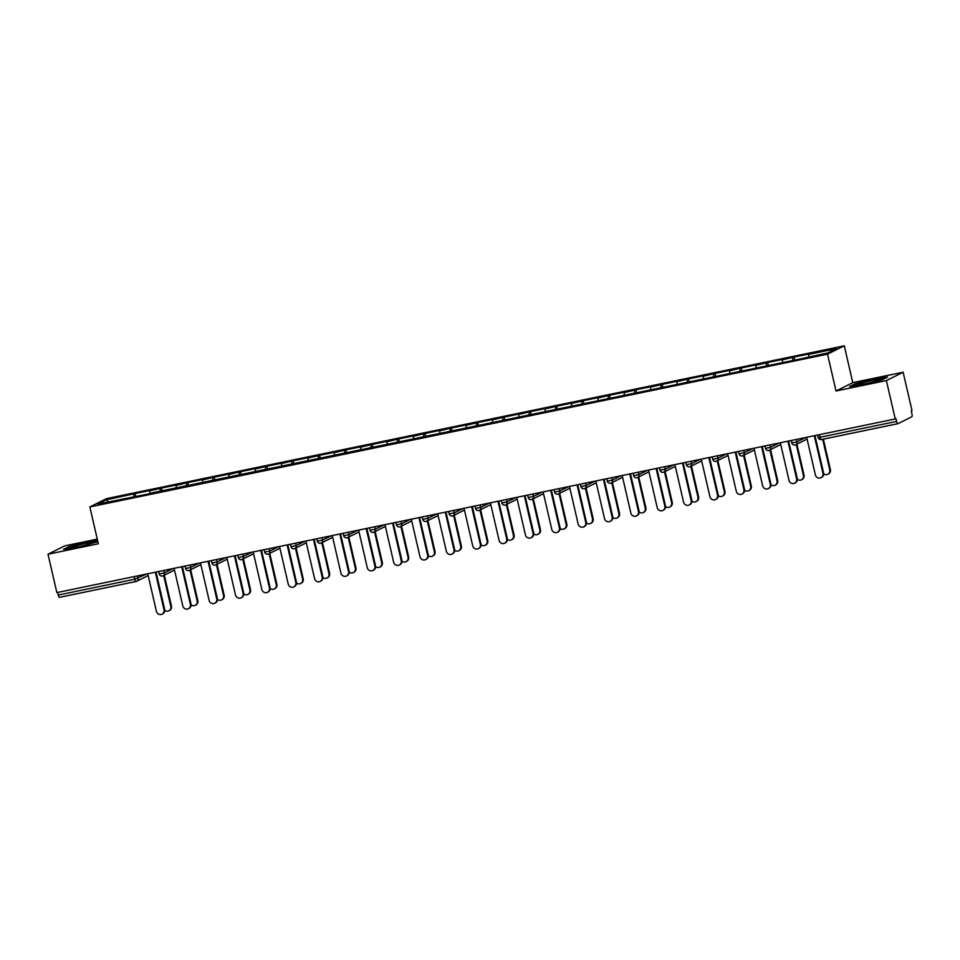 <?xml version="1.0" encoding="UTF-8"?>
<svg xmlns="http://www.w3.org/2000/svg" width="960" height="960" viewBox="0 0 960 960"><rect width="100%" height="100%" fill="white"/><g stroke="black" fill="none" stroke-linecap="round" stroke-linejoin="round"><path stroke-width="1.44" d="M97.272 539.124L64.752 545.856L48 554.208L56.868 592.608L895.248 418.968L886.38 380.556L903.132 372.216L852.78 382.644L844.284 345.816L106.608 498.6L89.844 506.94L827.52 354.156L844.284 345.816M903.132 372.216L912 410.628L911.268 410.988L911.916 413.796A2.712 0.792 78.3 0 1 911.784 416.784L897.96 423.672A2.712 0.792 78.3 0 1 897.9 423.696L821.364 439.548A2.712 0.792 78.3 0 0 821.424 439.524L897.84 423.696M108.372 501.912L106.356 499.848L97.86 504.084L151.872 493.272M106.356 499.848L135.084 493.536L135.792 496.596M149.76 493.332L149.868 490.836L151.14 490.212L135.084 493.536M149.868 490.836L161.448 488.076L162.156 491.136M176.124 487.872L176.232 485.388L177.492 484.752L161.448 488.076M176.232 485.388L187.8 482.616L188.508 485.676M202.476 482.412L202.584 479.928L203.856 479.292L187.8 482.616M202.584 479.928L214.164 477.156L214.872 480.216M228.84 476.952L228.936 474.468L230.208 473.832L214.164 477.156M228.936 474.468L240.516 471.696L241.224 474.756M255.192 471.492L255.3 469.008L256.572 468.372L240.516 471.696M255.3 469.008L266.88 466.236L267.588 469.296M281.556 466.032L281.652 463.548L282.924 462.912L266.88 466.236M281.652 463.548L293.232 460.776L293.94 463.836M307.908 460.584L308.016 458.088L309.288 457.452L293.232 460.776M308.016 458.088L319.596 455.316L320.304 458.388M334.272 455.124L334.368 452.628L335.64 451.992L319.596 455.316M334.368 452.628L345.948 449.856L346.656 452.928M360.624 449.664L360.732 447.168L362.004 446.532L345.948 449.856M360.732 447.168L372.312 444.396L373.008 447.468M386.988 444.204L387.084 441.708L388.356 441.072L372.312 444.396M387.084 441.708L398.664 438.936L399.372 442.008M413.34 438.744L413.448 436.248L414.72 435.612L398.664 438.936M413.448 436.248L425.028 433.488L425.724 436.548M439.704 433.284L439.8 430.788L441.072 430.152L425.028 433.488M439.8 430.788L451.38 428.028L452.088 431.088M466.056 427.824L466.164 425.328L467.436 424.704L451.38 428.028M466.164 425.328L477.732 422.568L478.44 425.628M492.408 422.364L492.516 419.868L493.788 419.244L477.732 422.568M492.516 419.868L504.096 417.108L504.804 420.168M518.772 416.904L518.88 414.408L520.152 413.784L504.096 417.108M518.88 414.408L530.448 411.648L531.156 414.708M545.124 411.444L545.232 408.948L546.504 408.324L530.448 411.648M545.232 408.948L556.812 406.188L557.52 409.248M571.488 405.984L571.596 403.488L572.856 402.864L556.812 406.188M571.596 403.488L583.164 400.728L583.872 403.788M597.84 400.524L597.948 398.04L599.22 397.404L583.164 400.728M597.948 398.04L609.528 395.268L610.236 398.328M624.204 395.064L624.312 392.58L625.572 391.944L609.528 395.268M624.312 392.58L635.88 389.808L636.588 392.868M650.556 389.604L650.664 387.12L651.936 386.484L635.88 389.808M650.664 387.12L662.244 384.348L662.952 387.408M676.92 384.144L677.016 381.66L678.288 381.024L662.244 384.348M677.016 381.66L688.596 378.888L689.304 381.948M703.272 378.696L703.38 376.2L704.652 375.564L688.596 378.888M703.38 376.2L714.96 373.428L715.668 376.488M729.636 373.236L729.732 370.74L731.004 370.104L714.96 373.428M729.732 370.74L741.312 367.968L742.02 371.04M755.988 367.776L756.096 365.28L757.368 364.644L741.312 367.968M756.096 365.28L767.676 362.508L768.384 365.58M782.352 362.316L782.448 359.82L783.72 359.184L767.676 362.508M782.448 359.82L794.028 357.048L794.736 360.12M808.704 356.856L808.812 354.36L810.084 353.724L794.028 357.048M808.812 354.36L836.268 348.672L827.76 352.908L799.044 359.22L151.68 492.936M160.056 491.568L160.176 488.712M186.408 486.108L186.528 483.252M212.772 480.648L212.892 477.792M239.124 475.2L239.244 472.332M265.488 469.74L265.608 466.872M291.84 464.28L291.96 461.412M318.204 458.82L318.324 455.952M344.556 453.36L344.676 450.492M370.92 447.9L371.04 445.032M397.272 442.44L397.392 439.572M423.636 436.98L423.756 434.112M449.988 431.52L450.108 428.652M476.352 426.06L476.472 423.192M502.704 420.6L502.824 417.732M529.068 415.14L529.188 412.272M555.42 409.68L555.54 406.824M581.772 404.22L581.892 401.364M608.136 398.76L608.256 395.904M634.488 393.3L634.608 390.444M660.852 387.852L660.972 384.984M687.204 382.392L687.324 379.524M713.568 376.932L713.688 374.064M739.92 371.472L740.04 368.604M766.284 366.012L766.404 363.144M792.636 360.552L792.756 357.684M819.48 434.652L820.08 437.256L896.628 421.404L895.98 418.596L895.248 418.968M896.628 421.404A2.712 0.792 78.3 0 0 897.9 423.696M136.008 581.484L59.592 597.312A2.712 0.792 -101.7 0 1 59.532 597.336A2.712 0.792 -101.7 0 1 58.248 595.056L57.648 592.452M48 554.208L98.352 543.768L89.844 506.94M852.78 382.644L836.028 390.984L886.38 380.556M836.028 390.984L827.52 354.156M133.692 497.028L133.812 494.172M863.124 384.516L882.144 379.788L887.592 377.076L874.008 379.104L854.988 383.832L849.54 386.544L863.124 384.516M97.584 540.468L88.008 541.896L68.988 546.624L63.54 549.336L77.124 547.32L97.872 541.728M806.688 437.304L815.364 474.852A4.056 3.876 -116.5 0 0 820.968 477.708A4.056 3.876 -116.5 0 0 822.96 473.28L823.596 472.968A4.056 3.876 63.5 0 1 821.604 477.384L820.968 477.708M814.968 435.588L823.596 472.968M814.296 435.732L822.96 473.28M829.752 469.896L830.388 469.584A4.056 3.876 63.5 0 1 828.396 474.012L827.76 474.324A4.056 3.876 -116.5 0 0 829.752 469.896L822.684 439.272M823.704 473.892A4.056 3.876 -116.5 0 0 827.76 474.324M830.388 469.584L823.356 439.128M865.476 383.736A11.736 0.864 -13 0 0 880.008 379.656A11.736 0.864 -13 0 0 871.824 380.58A11.736 0.864 -13 0 0 857.34 384.888A11.736 0.864 -13 0 0 865.476 383.736M851.088 386.316L855.492 384.12L873.924 379.536L886.38 377.676M71.544 547.716A11.736 0.864 -13 0 0 83.4 545.676A11.736 0.864 -13 0 0 94.008 542.448A11.736 0.864 -13 0 0 93.744 542.196A11.736 0.864 -13 0 0 80.448 544.596A11.736 0.864 -13 0 0 71.34 547.68A11.736 0.864 -13 0 0 71.544 547.716M65.088 549.108L69.492 546.912L87.924 542.328L97.68 540.876M780.336 442.764L789 480.312A4.056 3.876 -116.5 0 0 794.616 483.168A4.056 3.876 -116.5 0 0 796.608 478.74L797.244 478.428A4.056 3.876 63.5 0 1 795.252 482.844L794.616 483.168M788.604 441.048L797.244 478.428M787.932 441.192L796.608 478.74M753.972 448.224L762.648 485.772A4.056 3.876 -116.5 0 0 768.252 488.628A4.056 3.876 -116.5 0 0 770.244 484.2L770.88 483.888A4.056 3.876 63.5 0 1 768.888 488.304L768.252 488.628M762.252 446.508L770.88 483.888M761.58 446.652L770.244 484.2M727.62 453.684L736.284 491.232A4.056 3.876 -116.5 0 0 741.9 494.088A4.056 3.876 -116.5 0 0 743.892 489.66L744.528 489.348A4.056 3.876 63.5 0 1 742.536 493.764L741.9 494.088M735.9 451.968L744.528 489.348M735.216 452.112L743.892 489.66M701.256 459.144L709.932 496.692A4.056 3.876 -116.5 0 0 715.536 499.548A4.056 3.876 -116.5 0 0 717.528 495.12L718.164 494.808A4.056 3.876 63.5 0 1 716.172 499.224L715.536 499.548M709.536 457.428L718.164 494.808M708.864 457.572L717.528 495.12M674.904 464.604L683.568 502.152A4.056 3.876 -116.5 0 0 689.184 504.996A4.056 3.876 -116.5 0 0 691.176 500.58L691.812 500.268A4.056 3.876 63.5 0 1 689.82 504.684L689.184 504.996M683.184 462.888L691.812 500.268M682.5 463.032L691.176 500.58M803.4 475.356L804.024 475.044A4.056 3.876 63.5 0 1 802.032 479.472L801.408 479.784A4.056 3.876 -116.5 0 0 803.4 475.356L796.26 444.48M797.352 479.352A4.056 3.876 -116.5 0 0 801.408 479.784M804.024 475.044L796.896 444.168M777.036 480.816L777.672 480.504A4.056 3.876 63.5 0 1 775.68 484.932L775.044 485.244A4.056 3.876 -116.5 0 0 777.036 480.816L769.908 449.94M770.988 484.812A4.056 3.876 -116.5 0 0 775.044 485.244M777.672 480.504L770.544 449.616M750.684 486.276L751.32 485.964A4.056 3.876 63.5 0 1 749.328 490.392L748.692 490.704A4.056 3.876 -116.5 0 0 750.684 486.276L743.544 455.4M744.636 490.272A4.056 3.876 -116.5 0 0 748.692 490.704M751.32 485.964L744.18 455.076M724.32 491.736L724.956 491.424A4.056 3.876 63.5 0 1 722.964 495.84L722.328 496.164A4.056 3.876 -116.5 0 0 724.32 491.736L717.192 460.86M718.272 495.732A4.056 3.876 -116.5 0 0 722.328 496.164M724.956 491.424L717.828 460.536M697.968 497.196L698.604 496.884A4.056 3.876 63.5 0 1 696.612 501.3L695.976 501.624A4.056 3.876 -116.5 0 0 697.968 497.196L690.828 466.32M691.92 501.192A4.056 3.876 -116.5 0 0 695.976 501.624M698.604 496.884L691.464 465.996M648.54 470.064L657.216 507.612A4.056 3.876 -116.5 0 0 662.82 510.456A4.056 3.876 -116.5 0 0 664.812 506.04L665.448 505.716A4.056 3.876 63.5 0 1 663.456 510.144L662.82 510.456M656.82 468.348L665.448 505.716M656.148 468.492L664.812 506.04M671.604 502.656L672.24 502.344A4.056 3.876 63.5 0 1 670.248 506.76L669.612 507.084A4.056 3.876 -116.5 0 0 671.604 502.656L664.476 471.78M665.556 506.652A4.056 3.876 -116.5 0 0 669.612 507.084M672.24 502.344L665.112 471.456M622.188 475.524L630.852 513.072A4.056 3.876 -116.5 0 0 636.468 515.916A4.056 3.876 -116.5 0 0 638.46 511.5L639.096 511.176A4.056 3.876 63.5 0 1 637.104 515.604L636.468 515.916M630.468 473.808L639.096 511.176M629.784 473.94L638.46 511.5M645.252 508.116L645.888 507.804A4.056 3.876 63.5 0 1 643.896 512.22L643.26 512.544A4.056 3.876 -116.5 0 0 645.252 508.116L638.124 477.228M639.204 512.112A4.056 3.876 -116.5 0 0 643.26 512.544M645.888 507.804L638.748 476.916M595.824 480.984L604.5 518.532A4.056 3.876 -116.5 0 0 610.104 521.376A4.056 3.876 -116.5 0 0 612.096 516.96L612.732 516.636A4.056 3.876 63.5 0 1 610.74 521.064L610.104 521.376M604.104 479.268L612.732 516.636M603.432 479.4L612.096 516.96M618.888 513.576L619.524 513.264A4.056 3.876 63.5 0 1 617.532 517.68L616.896 518.004A4.056 3.876 -116.5 0 0 618.888 513.576L611.76 482.688M612.84 517.56A4.056 3.876 -116.5 0 0 616.896 518.004M619.524 513.264L612.396 482.376M569.472 486.444L578.136 523.992A4.056 3.876 -116.5 0 0 583.752 526.836A4.056 3.876 -116.5 0 0 585.744 522.42L586.38 522.096A4.056 3.876 63.5 0 1 584.388 526.524L583.752 526.836M577.752 484.728L586.38 522.096M577.068 484.86L585.744 522.42M592.536 519.036L593.172 518.724A4.056 3.876 63.5 0 1 591.18 523.14L590.544 523.452A4.056 3.876 -116.5 0 0 592.536 519.036L585.408 488.148M586.488 523.02A4.056 3.876 -116.5 0 0 590.544 523.452M593.172 518.724L586.044 487.836M543.108 491.892L551.784 529.452A4.056 3.876 -116.5 0 0 557.388 532.296A4.056 3.876 -116.5 0 0 559.38 527.88L560.016 527.556A4.056 3.876 63.5 0 1 558.024 531.984L557.388 532.296M551.388 490.188L560.016 527.556M550.716 490.32L559.38 527.88M566.172 524.496L566.808 524.184A4.056 3.876 63.5 0 1 564.816 528.6L564.18 528.912A4.056 3.876 -116.5 0 0 566.172 524.496L559.044 493.608M560.124 528.48A4.056 3.876 -116.5 0 0 564.18 528.912M566.808 524.184L559.68 493.296M516.756 497.352L525.42 534.912A4.056 3.876 -116.5 0 0 531.036 537.756A4.056 3.876 -116.5 0 0 533.028 533.34L533.664 533.016A4.056 3.876 63.5 0 1 531.672 537.444L531.036 537.756M525.036 495.648L533.664 533.016M524.352 495.78L533.028 533.34M539.82 529.956L540.456 529.632A4.056 3.876 63.5 0 1 538.464 534.06L537.828 534.372A4.056 3.876 -116.5 0 0 539.82 529.956L532.692 499.068M533.772 533.94A4.056 3.876 -116.5 0 0 537.828 534.372M540.456 529.632L533.328 498.756M490.392 502.812L499.068 540.372A4.056 3.876 -116.5 0 0 504.672 543.216A4.056 3.876 -116.5 0 0 506.664 538.788L507.3 538.476A4.056 3.876 63.5 0 1 505.308 542.904L504.672 543.216M498.672 501.096L507.3 538.476M498 501.24L506.664 538.788M513.456 535.416L514.092 535.092A4.056 3.876 63.5 0 1 512.1 539.52L511.464 539.832A4.056 3.876 -116.5 0 0 513.456 535.416L506.328 504.528M507.408 539.4A4.056 3.876 -116.5 0 0 511.464 539.832M514.092 535.092L506.964 504.216M464.04 508.272L472.704 545.832A4.056 3.876 -116.5 0 0 478.32 548.676A4.056 3.876 -116.5 0 0 480.312 544.248L480.948 543.936A4.056 3.876 63.5 0 1 478.956 548.364L478.32 548.676M472.32 506.556L480.948 543.936M471.648 506.7L480.312 544.248M487.104 540.876L487.74 540.552A4.056 3.876 63.5 0 1 485.748 544.98L485.112 545.292A4.056 3.876 -116.5 0 0 487.104 540.876L479.976 509.988M481.056 544.86A4.056 3.876 -116.5 0 0 485.112 545.292M487.74 540.552L480.612 509.676M437.676 513.732L446.352 551.292A4.056 3.876 -116.5 0 0 451.968 554.136A4.056 3.876 -116.5 0 0 453.96 549.708L454.584 549.396A4.056 3.876 63.5 0 1 452.592 553.824L451.968 554.136M445.956 512.016L454.584 549.396M445.284 512.16L453.96 549.708M460.74 546.336L461.376 546.012A4.056 3.876 63.5 0 1 459.384 550.44L458.748 550.752A4.056 3.876 -116.5 0 0 460.74 546.336L453.612 515.448M454.692 550.32A4.056 3.876 -116.5 0 0 458.748 550.752M461.376 546.012L454.248 515.136M411.324 519.192L419.988 556.74A4.056 3.876 -116.5 0 0 425.604 559.596A4.056 3.876 -116.5 0 0 427.596 555.168L428.232 554.856A4.056 3.876 63.5 0 1 426.24 559.272L425.604 559.596M419.604 517.476L428.232 554.856M418.932 517.62L427.596 555.168M434.388 551.796L435.024 551.472A4.056 3.876 63.5 0 1 433.032 555.9L432.396 556.212A4.056 3.876 -116.5 0 0 434.388 551.796L427.26 520.908M428.34 555.78A4.056 3.876 -116.5 0 0 432.396 556.212M435.024 551.472L427.896 520.596M384.972 524.652L393.636 562.2A4.056 3.876 -116.5 0 0 399.252 565.056A4.056 3.876 -116.5 0 0 401.244 560.628L401.868 560.316A4.056 3.876 63.5 0 1 399.876 564.732L399.252 565.056M393.24 522.936L401.868 560.316M392.568 523.08L401.244 560.628M408.024 557.244L408.66 556.932A4.056 3.876 63.5 0 1 406.668 561.36L406.032 561.672A4.056 3.876 -116.5 0 0 408.024 557.244L400.896 526.368M401.976 561.24A4.056 3.876 -116.5 0 0 406.032 561.672M408.66 556.932L401.532 526.056M358.608 530.112L367.272 567.66A4.056 3.876 -116.5 0 0 372.888 570.516A4.056 3.876 -116.5 0 0 374.88 566.088L375.516 565.776A4.056 3.876 63.5 0 1 373.524 570.192L372.888 570.516M366.888 528.396L375.516 565.776M366.216 528.54L374.88 566.088M381.672 562.704L382.308 562.392A4.056 3.876 63.5 0 1 380.316 566.82L379.68 567.132A4.056 3.876 -116.5 0 0 381.672 562.704L374.544 531.828M375.624 566.7A4.056 3.876 -116.5 0 0 379.68 567.132M382.308 562.392L375.18 531.516M332.256 535.572L340.92 573.12A4.056 3.876 -116.5 0 0 346.536 575.976A4.056 3.876 -116.5 0 0 348.528 571.548L349.164 571.236A4.056 3.876 63.5 0 1 347.172 575.652L346.536 575.976M340.524 533.856L349.164 571.236M339.852 534L348.528 571.548M355.32 568.164L355.944 567.852A4.056 3.876 63.5 0 1 353.952 572.28L353.328 572.592A4.056 3.876 -116.5 0 0 355.32 568.164L348.18 537.288M349.272 572.16A4.056 3.876 -116.5 0 0 353.328 572.592M355.944 567.852L348.816 536.964M305.892 541.032L314.568 578.58A4.056 3.876 -116.5 0 0 320.172 581.436A4.056 3.876 -116.5 0 0 322.164 577.008L322.8 576.696A4.056 3.876 63.5 0 1 320.808 581.112L320.172 581.436M314.172 539.316L322.8 576.696M313.5 539.46L322.164 577.008M328.956 573.624L329.592 573.312A4.056 3.876 63.5 0 1 327.6 577.74L326.964 578.052A4.056 3.876 -116.5 0 0 328.956 573.624L321.828 542.748M322.908 577.62A4.056 3.876 -116.5 0 0 326.964 578.052M329.592 573.312L322.464 542.424M279.54 546.492L288.204 584.04A4.056 3.876 -116.5 0 0 293.82 586.884A4.056 3.876 -116.5 0 0 295.812 582.468L296.448 582.156A4.056 3.876 63.5 0 1 294.456 586.572L293.82 586.884M287.82 544.776L296.448 582.156M287.136 544.92L295.812 582.468M302.604 579.084L303.228 578.772A4.056 3.876 63.5 0 1 301.236 583.188L300.612 583.512A4.056 3.876 -116.5 0 0 302.604 579.084L295.464 548.208M296.556 583.08A4.056 3.876 -116.5 0 0 300.612 583.512M303.228 578.772L296.1 547.884M253.176 551.952L261.852 589.5A4.056 3.876 -116.5 0 0 267.456 592.344A4.056 3.876 -116.5 0 0 269.448 587.928L270.084 587.616A4.056 3.876 63.5 0 1 268.092 592.032L267.456 592.344M261.456 550.236L270.084 587.616M260.784 550.38L269.448 587.928M276.24 584.544L276.876 584.232A4.056 3.876 63.5 0 1 274.884 588.648L274.248 588.972A4.056 3.876 -116.5 0 0 276.24 584.544L269.112 553.668M270.192 588.54A4.056 3.876 -116.5 0 0 274.248 588.972M276.876 584.232L269.748 553.344M226.824 557.412L235.488 594.96A4.056 3.876 -116.5 0 0 241.104 597.804A4.056 3.876 -116.5 0 0 243.096 593.388L243.732 593.064A4.056 3.876 63.5 0 1 241.74 597.492L241.104 597.804M235.104 555.696L243.732 593.064M234.42 555.828L243.096 593.388M249.888 590.004L250.524 589.692A4.056 3.876 63.5 0 1 248.532 594.108L247.896 594.432A4.056 3.876 -116.5 0 0 249.888 590.004L242.748 559.128M243.84 594A4.056 3.876 -116.5 0 0 247.896 594.432M250.524 589.692L243.384 558.804M200.46 562.872L209.136 600.42A4.056 3.876 -116.5 0 0 214.74 603.264A4.056 3.876 -116.5 0 0 216.732 598.848L217.368 598.524A4.056 3.876 63.5 0 1 215.376 602.952L214.74 603.264M208.74 561.156L217.368 598.524M208.068 561.288L216.732 598.848M223.524 595.464L224.16 595.152A4.056 3.876 63.5 0 1 222.168 599.568L221.532 599.892A4.056 3.876 -116.5 0 0 223.524 595.464L216.396 564.576M217.476 599.46A4.056 3.876 -116.5 0 0 221.532 599.892M224.16 595.152L217.032 564.264M174.108 568.332L182.772 605.88A4.056 3.876 -116.5 0 0 188.388 608.724A4.056 3.876 -116.5 0 0 190.38 604.308L191.016 603.984A4.056 3.876 63.5 0 1 189.024 608.412L188.388 608.724M182.388 566.616L191.016 603.984M181.704 566.748L190.38 604.308M197.172 600.924L197.808 600.612A4.056 3.876 63.5 0 1 195.816 605.028L195.18 605.352A4.056 3.876 -116.5 0 0 197.172 600.924L190.044 570.036M191.124 604.908A4.056 3.876 -116.5 0 0 195.18 605.352M197.808 600.612L190.668 569.724M147.744 573.792L156.42 611.34A4.056 3.876 -116.5 0 0 162.024 614.184A4.056 3.876 -116.5 0 0 164.016 609.768L164.652 609.444A4.056 3.876 63.5 0 1 162.66 613.872L162.024 614.184M156.024 572.076L164.652 609.444M155.352 572.208L164.016 609.768M170.808 606.384L171.444 606.072A4.056 3.876 63.5 0 1 169.452 610.488L168.816 610.8A4.056 3.876 -116.5 0 0 170.808 606.384L163.68 575.496M164.76 610.368A4.056 3.876 -116.5 0 0 168.816 610.8M171.444 606.072L164.316 575.184M820.08 437.256A2.712 0.792 78.3 0 0 821.364 439.548A2.712 2.712 0 0 1 818.184 437.508L820.08 437.256M58.248 595.056L134.784 579.204L134.184 576.6M148.152 575.568L136.728 581.256A2.712 2.58 -116.5 0 1 136.128 581.46A2.712 0.792 -101.7 0 1 136.068 581.484A2.712 0.792 -101.7 0 1 134.784 579.204L146.7 574.008M796.44 439.428L796.992 441.828L805.644 437.52M795.072 444.984A2.712 2.58 -116.5 0 0 796.992 441.828L791.82 442.956A2.712 2.712 0 0 0 795.672 444.78L807.096 439.08M770.088 444.888L770.64 447.288L779.292 442.98M743.724 450.348L744.276 452.748L752.928 448.44M717.372 455.808L717.924 458.208L726.576 453.9M691.008 461.268L691.56 463.668L700.212 459.36M664.656 466.728L665.208 469.128L673.86 464.82M638.292 472.188L638.844 474.588L647.496 470.28M611.94 477.648L612.492 480.048L621.144 475.74M585.576 483.096L586.128 485.496L594.78 481.2M559.224 488.556L559.776 490.956L568.428 486.66M532.86 494.016L533.424 496.416L542.064 492.12M506.508 499.476L507.06 501.876L515.712 497.568M480.144 504.936L480.708 507.336L489.348 503.028M453.792 510.396L454.344 512.796L462.996 508.488M427.428 515.856L427.992 518.256L436.632 513.948M401.076 521.316L401.628 523.716L410.28 519.408M374.724 526.776L375.276 529.176L383.916 524.868M348.36 532.236L348.912 534.636L357.564 530.328M322.008 537.696L322.56 540.096L331.212 535.788M295.644 543.156L296.196 545.556L304.848 541.248M269.292 548.616L269.844 551.016L278.496 546.708M242.928 554.076L243.48 556.476L252.132 552.168M216.576 559.536L217.128 561.936L225.78 557.628M190.212 564.996L190.764 567.384L199.416 563.088M163.86 570.444L164.412 572.844L173.064 568.548M137.496 575.904L138.048 578.304A2.712 2.58 -116.5 0 1 136.728 581.256A2.712 2.712 0 0 1 136.068 581.484L59.532 597.336M768.708 450.444A2.712 2.58 -116.5 0 0 770.64 447.288L765.468 448.416A2.712 2.712 0 0 0 769.308 450.24L780.744 444.54M742.356 455.904A2.712 2.58 -116.5 0 0 744.276 452.748L739.104 453.876A2.712 2.712 0 0 0 742.956 455.7L754.38 450M715.992 461.364A2.712 2.58 -116.5 0 0 717.924 458.208L712.752 459.336A2.712 2.712 0 0 0 716.592 461.148L728.028 455.46M689.64 466.824A2.712 2.58 -116.5 0 0 691.56 463.668L686.388 464.796A2.712 2.712 0 0 0 690.24 466.608L701.664 460.92M663.276 472.284A2.712 2.58 -116.5 0 0 665.208 469.128L660.036 470.256A2.712 2.712 0 0 0 663.876 472.068L675.312 466.38M636.924 477.744A2.712 2.58 -116.5 0 0 638.844 474.588L633.672 475.716A2.712 2.712 0 0 0 637.524 477.528L648.948 471.84M610.56 483.192A2.712 2.58 -116.5 0 0 612.492 480.048L607.32 481.176A2.712 2.712 0 0 0 611.16 482.988L622.596 477.3M584.208 488.652A2.712 2.58 -116.5 0 0 586.128 485.496L580.956 486.636A2.712 2.712 0 0 0 584.808 488.448L596.244 482.76M557.844 494.112A2.712 2.58 -116.5 0 0 559.776 490.956L554.604 492.096A2.712 2.712 0 0 0 558.444 493.908L569.88 488.22M531.492 499.572A2.712 2.58 -116.5 0 0 533.424 496.416L528.252 497.556A2.712 2.712 0 0 0 532.092 499.368L543.528 493.68M505.128 505.032A2.712 2.58 -116.5 0 0 507.06 501.876L501.888 503.016A2.712 2.712 0 0 0 505.728 504.828L517.164 499.14M478.776 510.492A2.712 2.58 -116.5 0 0 480.708 507.336L475.536 508.476A2.712 2.712 0 0 0 479.376 510.288L490.812 504.6M452.424 515.952A2.712 2.58 -116.5 0 0 454.344 512.796L449.172 513.936A2.712 2.712 0 0 0 453.012 515.748L464.448 510.06M426.06 521.412A2.712 2.58 -116.5 0 0 427.992 518.256L422.82 519.396A2.712 2.712 0 0 0 426.66 521.208L438.096 515.52M399.708 526.872A2.712 2.58 -116.5 0 0 401.628 523.716L396.456 524.844A2.712 2.712 0 0 0 400.308 526.668L411.732 520.968M373.344 532.332A2.712 2.58 -116.5 0 0 375.276 529.176L370.104 530.304A2.712 2.712 0 0 0 373.944 532.128L385.38 526.428M346.992 537.792A2.712 2.58 -116.5 0 0 348.912 534.636L343.74 535.764A2.712 2.712 0 0 0 347.592 537.588L359.016 531.888M320.628 543.252A2.712 2.58 -116.5 0 0 322.56 540.096L317.388 541.224A2.712 2.712 0 0 0 321.228 543.048L332.664 537.348M294.276 548.712A2.712 2.58 -116.5 0 0 296.196 545.556L291.024 546.684A2.712 2.712 0 0 0 294.876 548.496L306.3 542.808M267.912 554.172A2.712 2.58 -116.5 0 0 269.844 551.016L264.672 552.144A2.712 2.712 0 0 0 268.512 553.956L279.948 548.268M241.56 559.632A2.712 2.58 -116.5 0 0 243.48 556.476L238.308 557.604A2.712 2.712 0 0 0 242.16 559.416L253.584 553.728M215.196 565.092A2.712 2.58 -116.5 0 0 217.128 561.936L211.956 563.064A2.712 2.712 0 0 0 215.796 564.876L227.232 559.188M188.844 570.54A2.712 2.58 -116.5 0 0 190.764 567.384L185.592 568.524A2.712 2.712 0 0 0 189.444 570.336L200.868 564.648M162.48 576A2.712 2.58 -116.5 0 0 164.412 572.844L159.24 573.984A2.712 2.712 0 0 0 163.08 575.796L174.516 570.108M817.608 435.048L818.184 437.508M791.256 440.508L791.82 442.956M764.892 445.956L765.468 448.416M738.54 451.416L739.104 453.876M712.176 456.876L712.752 459.336M685.824 462.336L686.388 464.796M659.472 467.796L660.036 470.256M633.108 473.256L633.672 475.716M606.756 478.716L607.32 481.176M580.392 484.176L580.956 486.636M554.04 489.636L554.604 492.096M527.676 495.096L528.252 497.556M501.324 500.556L501.888 503.016M474.96 506.016L475.536 508.476M448.608 511.476L449.172 513.936M422.244 516.936L422.82 519.396M395.892 522.396L396.456 524.844M369.528 527.844L370.104 530.304M343.176 533.304L343.74 535.764M316.812 538.764L317.388 541.224M290.46 544.224L291.024 546.684M264.096 549.684L264.672 552.144M237.744 555.144L238.308 557.604M211.392 560.604L211.956 563.064M185.028 566.064L185.592 568.524M158.676 571.524L159.24 573.984"/></g></svg>
